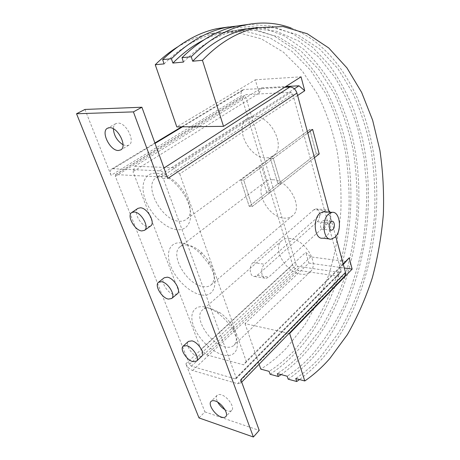 <?xml version="1.0" encoding="UTF-8"?>
<svg xmlns="http://www.w3.org/2000/svg" width="460" height="460" viewBox="0 0 460 460"><rect width="100%" height="100%" fill="white"/><g stroke="black" fill="none" stroke-linecap="round" stroke-linejoin="round"><path stroke-width="0.34" stroke-dasharray="2.3 1.72" d="M123.021 144.756L126.506 145.739L128.84 145.153C135.815 141.875 126.224 122.354 117.892 123.102L115.822 123.636C114.258 124.568 113.442 126.281 113.367 128.777M225.009 409.733L227.389 410.837C229.356 411.459 230.805 411.303 231.742 410.354C235.043 407.462 227.706 396.52 221.289 394.812C219.403 394.243 218.011 394.41 217.108 395.295C215.889 396.767 216.096 399.061 217.73 402.19M325.053 211.784C332.074 213.175 332.925 230.805 326.301 236.382L322.632 238.182M324.191 228.758L322.995 229.339C320.309 229.816 319.545 223.077 322.063 221.053L323.23 220.489C325.921 220.018 326.686 226.705 324.191 228.758M201.75 356.235L198.099 356.764C191.883 355.356 184.839 344.172 188.456 341.389M177.295 293.859L174.018 294.457C167.417 293.48 159.885 280.692 164.243 277.76M150.581 226.038L147.809 226.642C140.766 226.234 132.687 211.376 137.942 208.357M341.159 271.268L292.721 94.007L290.772 92.31L245.864 94.622L245.485 96.221L296.223 264.845L297.89 266.386L340.164 272.487L340.986 272.257L341.159 271.268L236.187 377.746L236.13 378.764L235.307 378.885L191.366 366.183L189.486 364.32L115.339 176.312L115.495 174.587L161.242 176.899L163.49 178.998L236.187 377.746M167.756 178.44C165.801 173.978 163.087 171.442 159.614 170.844L113.137 168.734L111.648 169.084C110.164 170.211 109.974 172.293 111.078 175.335L241.35 95.743L292.623 264.851C293.785 267.835 295.78 269.675 298.603 270.371L341.878 276.805L344.885 275.971M284.683 87.262L244.26 89.481L242.73 89.941C241.103 91.12 240.643 93.052 241.35 95.743M199.002 417.927L204.924 411.895L185.846 363.803C187.398 367.103 189.646 369.328 192.596 370.478L237.59 383.703L240.591 383.278L240.798 379.632M335.754 236.446L329.17 212.117M204.924 411.895L259.233 430.399M84.939 109.44L111.078 175.335M252.137 206.586L314.433 157.688L280.876 184.023L273.309 158.401L270.382 158.326L273.309 158.401L280.876 184.023L277.972 183.868L270.382 158.326L258.865 166.773L266.765 192.625L269.681 192.815L261.798 166.876L258.865 166.773L261.798 166.876L269.681 192.815L266.765 192.625L258.865 166.773L240.804 180.015L249.205 206.339L252.137 206.58L243.754 180.165L240.804 180.015L249.205 206.344L252.137 206.586L243.754 180.165L307.757 133.02L243.754 180.165L240.804 180.015L309.77 129.45L312.639 129.427L309.77 129.45L270.382 158.326L277.972 183.868L249.205 206.339L316.342 153.899L309.77 129.45L316.342 153.899L277.972 183.868L280.876 184.023L252.137 206.58M319.194 153.951L316.342 153.899L319.194 153.956M247.319 28.917L273.51 27.738L297.833 34.782L319.453 48.823L337.83 68.575L352.647 92.793C360.761 110.733 366.925 129.892 371.128 150.27C374.239 171.062 375.423 192.194 374.676 213.658C372.859 235.089 369.179 256.07 363.624 276.604C357.035 296.66 348.674 315.41 338.543 332.85L321.063 356.247C313.3 364.975 304.871 372.404 295.763 378.54M164.099 63.9C174.282 53.803 184.903 46.017 195.96 40.543C203.625 36.754 211.295 34.069 218.966 32.487L245.41 31.205L270.066 37.904L292.054 51.416L310.816 70.512L326.002 94.001C334.345 111.423 340.699 130.059 345.08 149.897C348.329 170.137 349.617 190.716 348.933 211.623C347.156 232.49 343.465 252.908 337.87 272.866C331.211 292.353 322.742 310.534 312.472 327.416L294.751 349.991C286.885 358.392 278.334 365.51 269.111 371.364M177.497 46.972L187.117 41.601C194.787 37.846 202.463 35.173 210.151 33.597L236.658 32.286L261.401 38.876L283.498 52.221L302.364 71.116L317.659 94.38C326.065 111.642 332.482 130.111 336.91 149.776C340.204 169.849 341.521 190.25 340.86 210.979C339.089 231.673 335.403 251.913 329.791 271.693C323.11 291.002 314.617 309.005 304.307 325.709L286.517 348.03C278.622 356.333 270.043 363.36 260.791 369.121M270.106 374.267C288.558 362.049 304.117 345.535 316.779 324.725C349.111 270.998 359.065 198.628 344.132 136.459C339.308 118.933 332.896 102.476 324.904 87.09C316.014 72.496 305.635 59.76 293.762 48.875L274.12 35.966L252.218 28.37L228.62 26.95M239.752 25.651L262.97 27.755L284.447 35.92L303.646 49.289C315.226 60.427 325.329 73.37 333.954 88.119C341.705 103.644 347.892 120.204 352.527 137.804C366.833 200.203 356.782 272.487 324.817 326.37C312.869 346.259 298.31 362.336 281.14 374.601M288.173 379.184C306.464 366.568 321.885 349.617 334.431 328.336C366.442 273.435 376.412 199.893 361.899 136.591L354.01 110.4C347.294 93.794 339.031 78.637 329.216 64.935L312.478 47.19L293.095 33.913L271.429 26.024L248.026 24.42M291.145 28.031C336.438 45.672 365.568 98.796 374.135 157.159C382.341 215.958 371.277 280.514 342.78 330.044C330.953 350.393 316.537 366.896 299.523 379.552M251.718 28.365L276.293 31.182L298.753 41.055L318.452 56.862L335.001 77.458C344.436 93.167 352.061 110.32 357.874 128.921L364.067 157.958L366.769 188.151C366.902 208.616 365.263 228.959 361.853 249.182C357.46 269.146 351.359 288.265 343.557 306.538C334.805 324.127 324.495 340.026 312.61 354.24C304.813 362.859 296.343 370.191 287.195 376.228M203.556 40.095L204.723 39.497C212.382 35.679 220.035 32.976 227.689 31.389L254.064 30.136L278.628 36.938L300.506 50.617L319.154 69.914L334.236 93.627C342.51 111.211 348.806 130.007 353.13 150.012C356.345 170.424 357.598 191.17 356.897 212.25C355.108 233.295 351.417 253.885 345.834 274.022C339.192 293.687 330.757 312.041 320.528 329.096L302.875 351.923C295.038 360.421 286.528 367.638 277.334 373.577M183.448 62.077C193.637 51.756 204.246 43.809 215.268 38.237C222.91 34.385 230.552 31.659 238.182 30.067L227.689 31.389M323.938 211.623L326.847 209.766L328.681 210.323M330.073 212.192C331.413 216.286 330.849 219.811 328.388 222.755L268.732 277.15L266.15 278.358C261.222 279.076 259.969 267.927 264.592 264.241L323.863 211.686M313.904 209.72L253.115 262.545C248.469 266.179 249.751 277.184 254.702 276.489L257.295 275.298L317.262 221.726C321.189 218.58 319.936 208.15 315.686 208.886L313.904 209.72L325.07 210.617M253.638 116.466L247.514 118.295C233.599 126.414 248.894 158.355 266.024 157.797C268.818 157.855 271.245 157.13 273.309 155.624C286.683 147.407 270.687 114.983 253.638 116.466M162.345 176.065L156.302 177.548C143.014 185.196 161.54 220.363 178.859 221.214C181.706 221.513 184.109 220.944 186.07 219.518C198.973 211.91 179.578 175.795 162.345 176.065M272.596 179.728C269.646 179.607 267.162 180.314 265.144 181.861C253.494 189.848 268.163 217.453 284.096 218.097C287.488 218.385 290.317 217.586 292.571 215.688C303.796 207.609 288.42 179.567 272.596 179.728M187.582 245.053C184.575 244.662 182.12 245.197 180.222 246.652C169.194 254.087 186.564 284.383 202.762 286.557C206.235 287.178 209.035 286.603 211.169 284.82C215.792 279.847 215.119 272.113 209.156 261.619L202.406 253.293C197.374 248.555 192.429 245.807 187.582 245.053M290.202 238.481C286.712 238.119 283.895 238.872 281.75 240.735C271.981 248.4 286.005 272.613 300.909 274.189C304.813 274.746 307.935 273.924 310.27 271.728C319.706 263.971 304.986 239.361 290.202 238.481M210.795 308.505C207.218 307.792 204.43 308.303 202.429 310.04C193.257 317.101 209.57 343.614 224.796 346.782C228.804 347.766 231.903 347.231 234.094 345.184C237.481 341.337 237.118 335.363 233.019 327.261C229.695 321.327 225.279 316.44 219.771 312.593L210.795 308.505M176.657 229.643C165.243 228.315 151.041 214.757 145.504 200.134C139.811 185.506 144.233 172.615 155.825 173.213C167.331 173.581 183.114 188.226 188.537 203.809C194.131 219.397 188.134 231.196 176.657 229.643M200.698 294.779C189.416 292.589 175.662 279.289 170.574 265.822C165.318 252.339 170.085 241.345 181.562 242.932C187.611 243.863 193.804 247.313 200.146 253.287L208.65 263.77C220.087 281.434 214.969 298.264 200.698 294.779M222.858 354.809C211.721 351.9 198.392 338.847 193.689 326.41C188.83 313.938 193.867 304.589 205.217 307.01C208.777 307.78 212.52 309.488 216.447 312.139C223.376 316.98 228.93 323.138 233.117 330.602C241.989 346.363 235.997 358.771 222.858 354.809M259.152 93.023L261.671 87.871L134.872 166.209L132.998 171.643L259.152 93.023L255.288 79.81L176.801 126.897M297.603 95.496L179.739 173.897L173.127 167.762L294.36 88.82M179.739 173.897L246.249 361.341L343.183 263.896M134.872 166.209L173.127 167.762M346.179 261.562L310.707 256.887L305.75 252.339L200.986 349.364L132.998 171.643M200.986 349.364L206.597 354.85L243.576 364.826L246.249 361.341M289.093 333.373L245.019 323.644L308.89 263.085L305.75 252.339M308.89 263.085L344.298 268.002M343.327 264.431L243.576 364.826M206.597 354.85L310.707 256.887M245.019 323.644L259.095 364.24M261.671 87.871L285.832 86.526M255.288 79.81L301.035 76.814M163.49 178.998L292.721 94.007M161.242 176.899L290.772 92.31M115.92 174.484L246.301 94.49M115.339 176.312L245.485 96.221M189.486 364.32L296.223 264.845M191.366 366.183L297.89 266.386M235.307 378.885L340.164 272.487M159.614 170.844L163.978 168.038M113.137 168.734L155.037 143.411M182.465 126.834L244.26 89.481M192.596 370.478L298.603 270.371M185.846 363.803L292.623 264.851M237.59 383.703L341.878 276.805M317.262 221.726L328.388 222.755M253.115 262.545L264.592 264.241M257.295 275.298L268.732 277.15M128.84 145.153L120.71 149.925M231.742 410.354L225.762 416.662M331.073 230.149L322.995 229.339M331.913 221.283L323.23 220.489M329.475 238.935L331.292 239.137M115.495 174.587L245.864 94.622M236.13 378.764L340.986 272.257M217.108 395.295L211.025 401.448M115.822 123.636L107.508 128.213M111.648 169.084L154.882 142.985M181.619 126.839L242.73 89.941M240.591 383.278L241.707 382.128M315.686 208.886L326.847 209.766M254.702 276.489L266.15 278.358M247.514 118.295L156.302 177.548M265.144 181.861L180.222 246.652M281.75 240.735L202.429 310.04M219.771 312.593L216.447 312.139M233.019 327.261L233.117 330.602M202.406 253.293L200.146 253.287M209.156 261.619L208.65 263.77M310.27 271.728L234.094 345.184M292.571 215.688L211.169 284.82M273.309 155.624L186.07 219.518M218.966 32.487L210.151 33.597"/><path stroke-width="0.69" d="M109.572 127.696C117.886 126.995 127.644 146.677 120.71 149.925L118.381 150.5C110.061 150.914 100.475 131.502 107.508 128.213L109.572 127.696M215.199 401.005C221.617 402.782 229.034 413.804 225.762 416.662C224.836 417.599 223.387 417.743 221.415 417.099C214.964 415.179 207.719 404.3 211.025 401.448C211.916 400.568 213.308 400.424 215.199 401.005M329.475 238.935L322.632 238.182C314.594 239.643 312.288 219.276 319.913 213.279L323.34 211.646L325.053 211.784M334.943 237.314C342.332 231.018 340.072 210.927 332.028 212.353L328.618 214.009C321.04 220.07 323.305 240.626 331.292 239.137L334.943 237.314M332.856 229.62L331.666 230.207C328.998 230.696 328.244 223.899 330.751 221.852L331.913 221.283C334.587 220.8 335.34 227.545 332.856 229.62M186.628 345.678L183.137 346.179C179.544 348.933 186.656 360.18 192.872 361.641L196.512 361.14C200.077 358.386 192.82 346.995 186.628 345.678M183.137 346.179L188.456 341.389L191.952 340.866C198.145 342.131 205.338 353.458 201.75 356.235L196.512 361.14M161.598 281.715L158.505 282.279C154.18 285.188 161.788 298.051 168.389 299.08L171.655 298.5C175.944 295.602 168.176 282.578 161.598 281.715M158.505 282.279L164.243 277.76L167.342 277.179C173.92 277.989 181.608 290.933 177.295 293.859L171.655 298.5M134.309 211.98L131.732 212.543C126.506 215.539 134.682 230.483 141.726 230.937L144.492 230.351C149.661 227.372 141.329 212.238 134.309 211.98M131.732 212.543L137.942 208.357L140.524 207.782C147.551 207.995 155.785 223.037 150.581 226.038L144.492 230.351M217.73 402.19C219.535 405.335 221.961 407.847 225.009 409.733M113.367 128.777C113.942 135.637 117.156 140.967 123.021 144.756M329.17 212.117L296.953 93.087C295.573 89.223 293.221 87.187 289.904 86.974L284.683 87.262M241.707 382.128L344.885 275.971L345.494 272.435L335.754 236.446M253.385 437L199.002 417.927L76.538 113.752L133.411 111.883L253.385 437L259.233 430.399L240.798 379.632L345.494 272.435M296.953 93.087L167.756 178.44L141.898 107.232L84.939 109.44L76.538 113.752M133.411 111.883L141.898 107.232M312.639 129.427L319.194 153.951L314.433 157.688L319.194 153.956L312.639 129.427L307.757 133.02L312.639 129.427M299.523 379.552L296.729 381.512L295.763 378.54L304.779 380.966C313.841 374.733 322.23 367.195 329.952 358.363L347.34 334.684C357.42 317.055 365.74 298.115 372.301 277.863C377.838 257.14 381.518 235.968 383.347 214.343C384.111 192.688 382.967 171.373 379.908 150.397L372.64 120.215L361.641 92.385L346.955 67.919L328.722 47.949L307.245 33.724L283.049 26.559L256.962 27.703C249.377 29.302 241.782 32.062 234.169 35.983C223.192 41.642 212.612 49.749 202.434 60.294L192.683 61.214C202.866 50.778 213.463 42.757 224.463 37.139C232.093 33.258 239.712 30.515 247.319 28.917L256.962 27.703M259.095 364.24L260.791 369.121L269.111 371.364L270.106 374.267L278.323 376.504L277.334 373.577L287.195 376.228L288.173 379.184L296.729 381.512M228.62 26.95L217.505 28.56C198.536 32.441 180.245 42.791 162.639 59.616L164.099 63.9L155.244 64.733C162.403 57.678 169.82 51.756 177.497 46.972M248.026 24.42L236.739 26.047C217.862 29.94 199.611 40.486 181.999 57.69L183.448 62.077L172.88 63.072L171.419 58.742L162.639 59.616M171.419 58.742C189.037 41.745 207.305 31.303 226.239 27.422L239.752 25.651M192.683 61.214L191.239 56.764L181.999 57.69M191.239 56.764C208.846 39.387 227.062 28.744 245.887 24.846C261.861 21.643 276.949 22.701 291.145 28.031M172.88 63.072C182.701 53.239 192.924 45.575 203.556 40.095M328.681 210.323L330.073 212.192M294.36 88.82L299.006 85.79L304.738 90.752L297.603 95.496M202.434 60.294L223.514 126.345L301.035 76.814L304.738 90.752M343.183 263.896L349.169 257.882L352.147 269.094L289.627 333.488L304.779 380.966M349.169 257.882L343.327 264.431M344.298 268.002L352.147 269.094M155.244 64.733L176.801 126.897L223.514 126.345M285.832 86.526L299.006 85.79M281.14 374.601L278.323 376.504M238.182 30.067L251.718 28.365M289.627 333.488L289.093 333.373M163.978 168.038L289.904 86.974M155.037 143.411L182.465 126.834M323.34 211.646L332.028 212.353M331.666 230.207L331.073 230.149M154.882 142.985L181.619 126.839M226.239 27.422L217.505 28.56M245.887 24.846L236.739 26.047"/></g></svg>
